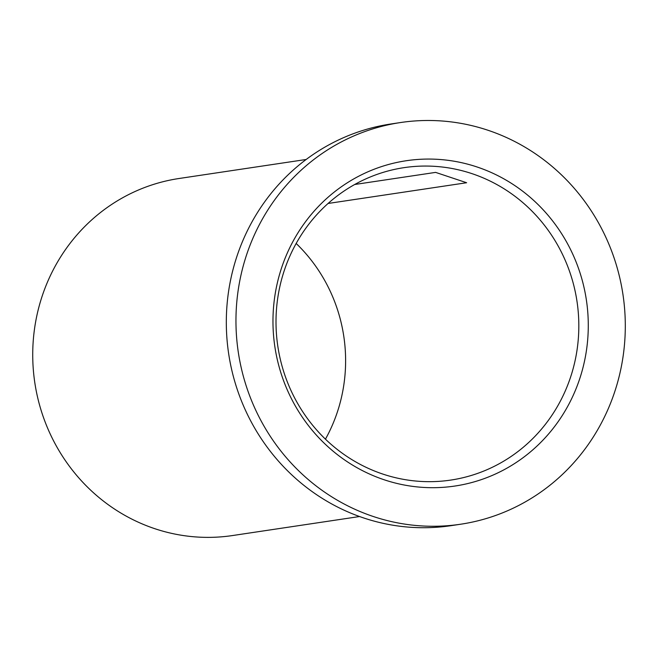 <?xml version="1.0" encoding="UTF-8"?>
<svg xmlns="http://www.w3.org/2000/svg" width="658" height="658" viewBox="0 0 658 658"><rect width="100%" height="100%" fill="white"/><g stroke="black" fill="none" stroke-linecap="round" stroke-linejoin="round"><path stroke-width="0.99" d="M359.589 516.53L232.48 535.554A180.514 172.873 -98.5 0 1 40.368 301.841A180.514 172.873 -98.5 0 1 179.058 178.499L306.167 159.483M296.166 243.452A157.953 151.266 -98.5 0 1 338.928 407.047A157.953 151.266 -98.5 0 1 325.447 439.166M328.071 203.47L466.629 182.735L435.612 172.388L354.703 184.495M282.693 275.57A157.953 151.266 -98.5 0 1 404.045 167.65A157.953 151.266 -98.5 0 1 572.139 372.148A157.953 151.266 -98.5 0 1 450.788 480.077A157.953 151.266 -98.5 0 1 282.693 275.57M279.93 273.103A164.467 157.501 -98.5 0 1 476.968 166.951A164.467 157.501 -98.5 0 1 581.318 373.662A164.467 157.501 -98.5 0 1 384.288 479.814A164.467 157.501 -98.5 0 1 279.93 273.103M616.702 385.465A203.075 194.48 -98.5 0 1 460.674 524.22A203.075 194.48 -98.5 0 1 244.554 261.3A203.075 194.48 -98.5 0 1 400.574 122.536A203.075 194.48 -98.5 0 1 616.702 385.465M460.674 524.22L451.043 525.668A203.075 194.48 -98.5 0 1 234.914 262.739A203.075 194.48 -98.5 0 1 390.942 123.984L400.574 122.536"/></g></svg>
